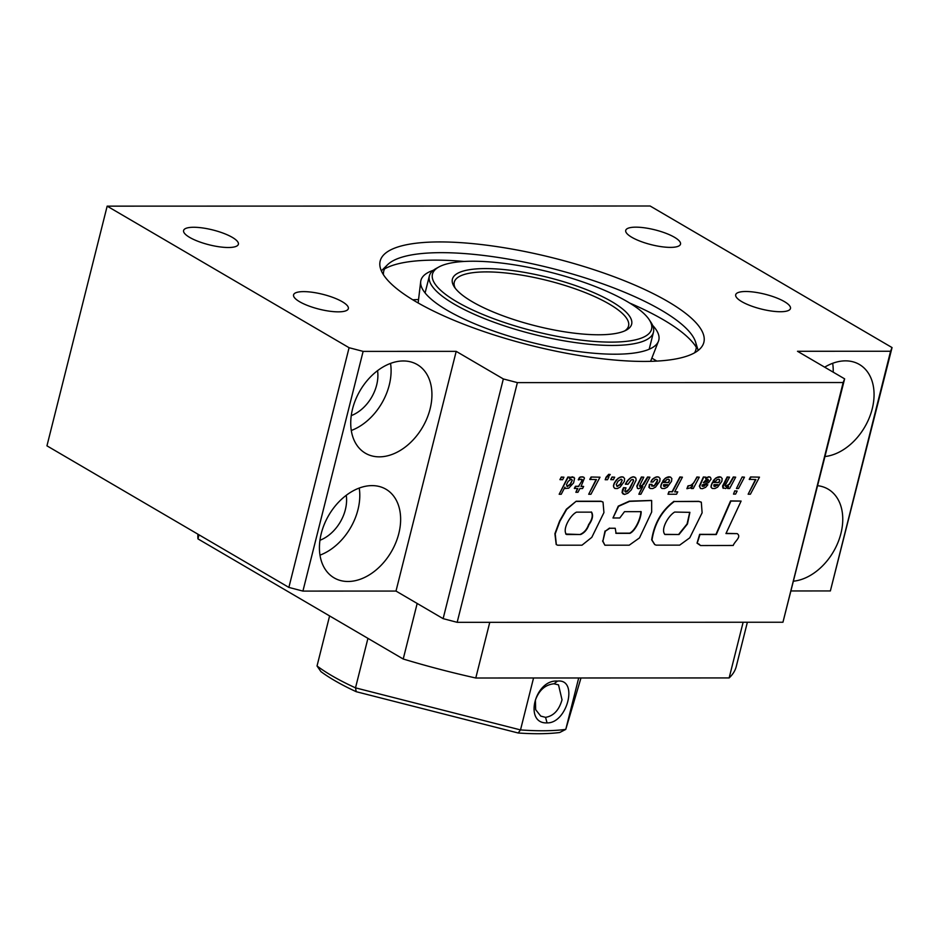 <?xml version="1.0" encoding="UTF-8"?>
<svg xmlns="http://www.w3.org/2000/svg" width="939" height="939" viewBox="0 0 939 939"><rect width="100%" height="100%" fill="white"/><g stroke="black" fill="none" stroke-linecap="round" stroke-linejoin="round"><path stroke-width="1.41" d="M737.197 533.634L725.953 533.552L741.106 501.074L730.894 501.086L716.281 534.549L699.978 534.526L697.196 543.247L700.529 545.547L733.206 545.477C734.791 541.122 741.798 536.967 737.197 533.634L726.047 533.375M700.529 545.547L698.733 543.869M741.106 501.074L730.577 500.898L715.964 534.361L699.661 534.338L697.031 543.141M674.272 501.52L698.945 501.508L701.316 502.189L702.114 512.8L689.754 537.824L679.66 545.148L656.173 545.148L654.8 544.608L651.995 540.042C654.506 523.669 661.936 510.828 674.272 501.52L698.628 501.332L701.151 502.107M651.995 540.042L651.678 539.855C654.201 523.481 661.619 510.64 673.956 501.332M654.647 544.514L651.678 539.855M679.026 534.514L664.965 534.514C660.305 529.666 668.286 515.675 674.683 512.06L689.895 512.354L687.454 523.997L679.026 534.514L664.671 534.338M689.742 512.271L687.078 523.939L678.709 534.326M612.979 517.976L618.601 506.309L629.646 501.356L651.654 500.522L651.666 512.048L639.506 537.883L629.212 545.195L604.88 545.207L602.885 541.122L605.326 531.192L609.822 528.258L615.233 528.258L616.078 533.352L629.975 533.352C635.961 530.5 641.337 517.471 641.161 511.673L624.494 511.673L619.775 517.976L612.979 517.976L618.285 506.121L629.33 501.168L651.49 500.44M629.975 533.352L629.658 533.164C635.644 530.312 641.032 517.295 640.844 511.485M615.773 533.164L629.658 533.164M615.233 528.258L609.822 528.258M605.326 531.192L609.505 528.082M602.885 541.122L605.009 531.016M604.88 545.207L602.568 540.946M576.499 501.426L601.253 501.426L603.026 502.095L603.93 512.6L591.805 537.343L581.98 545.195L557.625 545.207L556.346 544.597L555.219 533.857L559.902 521.227L566.675 509.384L576.182 501.238L600.937 501.238L602.873 502.001M556.193 544.503L554.902 533.669L559.597 521.039L566.37 509.208L576.182 501.238M580.595 534.537L566.64 534.537C561.851 530.066 570.02 515.288 576.499 512.142L591.582 512.142C593.448 515.382 592.568 519.572 588.953 524.737C587.227 529.584 584.445 532.847 580.595 534.537L565.712 534.021M591.265 511.955C593.131 515.194 592.251 519.396 588.636 524.549C586.922 529.396 584.128 532.659 580.279 534.35M562.578 479.759L559.937 479.583L561.311 477.024L563.928 477.2L562.578 479.759M560.254 479.759L561.311 477.024M561.628 477.212L563.928 477.2M572.297 480.158L570.454 484.418L567.332 486.578L566.475 484.653L568.189 481.331L571.17 479.254L572.297 480.158L570.137 484.231L566.933 486.379M571.428 479.289L571.98 479.97M573.929 477.282L570.9 477.388L569.468 478.667L570.243 477.2L568.177 477.2L559.174 494.266L561.24 494.266L564.938 487.165L565.219 488.515L568.705 488.198L573.588 482.928L574.621 478.186L572.367 476.801L570.008 477.646M570.243 477.2L567.86 477.024L559.174 494.266M575.865 492.294L577.943 492.294L579.926 488.538L582.556 488.538L583.635 486.461L581.006 486.461L584.469 478.08L583.6 477.118L580.807 476.906L579.48 477.388L578.26 479.759L581.523 479.254L582.309 479.653L581.922 480.85L578.6 486.285L575.419 486.285L574.339 488.362L577.837 488.538L575.865 492.294L577.426 488.538M583.905 477.305L582.344 476.801M582.415 476.989L580.807 476.906M581.124 477.094L579.48 477.388M579.797 477.575L578.577 479.946M581.992 479.489L581.605 480.662M581.922 480.85L578.6 486.285M578.917 486.461L575.419 486.285M575.736 486.461L574.645 488.538M583.635 486.461L581.1 486.285M596.042 479.571L588.694 494.254L590.936 494.254L599.998 477.2L591.077 477.012L589.762 479.383L596.453 479.571L588.694 494.254M599.998 477.2L591.077 477.012M591.382 477.2L590.079 479.571M608.836 477.2L608.038 477.2L610.244 474.5L609.035 474.5L606.078 477.2L605.174 479.747L607.486 479.747L608.836 477.2L608.19 477.012M606.394 477.376L605.174 479.747M610.244 474.5L608.718 474.324L606.078 477.2M613.32 479.747L610.702 479.559L612.064 477.012L614.705 477.188L613.32 479.747M611.019 479.747L612.064 477.012M612.369 477.188L614.705 477.188M622.228 480.146L620.444 484.489L617.287 486.449L616.23 484.641L618.026 481.214L621.102 479.242L622.228 480.146L620.139 484.301L616.876 486.261M621.266 479.266L621.911 479.958M620.174 487.036L624.353 481.39L624.611 478.55L623.25 477.059L620.726 476.977L617.991 478.362L613.824 484.031L613.554 486.86L614.881 488.48L617.428 488.526L620.174 487.036M623.555 477.247L621.982 476.789M622.287 476.977L620.726 476.977M621.043 477.165L619.388 477.482M619.705 477.669L617.991 478.362M618.296 478.55L617.545 478.737M617.862 478.925L616.36 479.888M616.677 480.064L615.338 481.214M615.644 481.402L614.435 482.728M614.752 482.916L613.824 484.031M614.141 484.219L613.437 485.58M613.754 485.768L613.554 486.86M614.094 487.681L614.881 488.48M633.59 480.615L630.139 488.257L626.97 491.719L625.397 492.036L624.822 491.085L626.02 487.834L623.872 487.834L622.393 492.787L624.529 494.466L627.886 493.21L631.301 489.888L636.149 480.087L635.832 478.01L633.473 476.789L631.008 477.505L627.416 480.78L625.327 484.113L627.968 484.301L631.313 479.817L633.132 479.5L633.59 480.615L628.907 489.43L625.304 491.895M635.01 477.235L633.473 476.789M633.79 476.977L632.334 476.953M632.651 477.129L631.008 477.505M631.325 477.693L629.635 478.467M629.764 478.784L628.426 479.559M628.743 479.747L627.416 480.78M627.733 480.968L626.383 482.306M626.7 482.482L625.644 484.301M632.863 479.43L633.273 480.439M626.02 487.834L623.555 487.658L622.475 489.912L622.076 492.599L623.273 494.172M642.663 485.463L640.292 486.66L639.482 486.05L643.79 477.188L641.701 477.188L637.1 486.238L637.464 488.397L638.743 488.714L642.886 486.555L638.86 494.243L640.868 494.243L649.929 477.188L647.863 477.188L643.825 484.266L640.022 486.461M643.79 477.188L641.396 477L636.795 486.05L637.464 488.397M642.041 487.376L638.86 494.243M649.929 477.188L647.546 477L642.346 485.275M657.676 480.029L656.819 483.01L654.002 486.097L651.713 486.05L652.042 484.371L649.8 484.371L649.248 487.541L650.234 488.491L652.781 488.55L655.504 487.141L659.777 481.331L660.058 478.538L658.673 477.047L656.42 476.895L652.582 479.078L650.868 482L653.028 482L655.176 479.606L656.819 479.254L657.676 480.029L654.448 485.463L651.643 485.968M658.978 477.235L657.417 476.789M657.734 476.965L656.42 476.895M656.737 477.071L655.105 477.341M655.422 477.528L653.708 478.174M654.025 478.35L652.582 479.078M652.898 479.254L651.49 480.322M651.807 480.51L650.868 482M656.69 479.242L657.359 479.841M652.042 484.371L649.401 484.371L648.931 487.353L650.234 488.491M667.3 485.005L664.507 486.543L663.509 486.038L663.615 484.653L667.606 484.653L665.528 485.991L663.509 486.015M667.3 487.13L671.514 481.355L671.855 478.538L670.387 477.024L665.763 477.869L662.699 481.12L665.176 481.308L666.807 479.571L668.65 479.277L669.495 480.029L668.451 482.4L662.148 482.4L661.138 484.524L660.716 487.165L661.913 488.468L664.636 488.515L667.3 487.13M670.704 477.2L669.073 476.777M669.39 476.965L668.509 476.812M668.814 476.989L667.171 477.153M667.476 477.341L665.763 477.869M666.08 478.057L664.859 478.538M665.176 478.726L663.709 479.712M664.014 479.899L663.016 481.308M668.533 479.266L669.178 479.841M669.495 480.029L669.155 480.639M669.472 480.827L668.451 482.4M668.768 482.576L662.148 482.4M662.347 482.799L661.138 484.524M661.455 484.712L660.716 486.05M661.033 486.226L660.716 487.165M661.162 487.67L661.913 488.468M677.758 491.872L674.66 491.872L682.418 477.176L680.188 477.176L672.418 491.872L668.92 491.684L667.993 494.243L676.526 494.231L677.758 491.872L674.765 491.684M669.237 491.872L667.993 494.243M682.418 477.176L679.871 476.989L672.113 491.684L668.92 491.684M691.257 488.515L693.264 488.515L699.297 477.176L697.231 477.176L692.383 484.735L688.299 486.038L686.902 488.703L690.224 487.928L692.689 485.745L691.257 488.515L691.726 486.801M699.297 477.176L696.914 476.989L693.886 482.705L690.893 485.369L687.994 485.85L686.902 488.703M708.382 480.416L707.302 481.554L703.417 482.681L706.198 479.618L707.806 479.219L708.382 480.416L703.651 482.235M708.194 479.395L708.065 480.228M710.424 477.27L708.616 476.977L705.588 478.526L705.835 477.165L703.687 477.165L699.661 486.355L700.506 488.48L702.407 488.691L705.635 487.341L707.853 484.759L705.389 484.571L702.724 486.249L702.196 484.97L708.522 482.681L711.081 479.09L710.424 477.27L708.851 476.766L705.823 477.892M707.853 484.759L705.389 484.571M705.612 484.864L704.18 485.85M704.391 486.109L702.724 486.249M702.935 486.437L701.949 485.956M705.835 477.165L703.37 476.989L699.344 486.167L700.506 488.48M717.607 484.994L714.814 486.531L713.816 486.026L713.933 484.641L717.936 484.641L715.847 485.979L713.828 486.003M717.619 487.118L721.845 481.343L722.185 478.526L720.694 477.012L716.07 477.857L713.041 481.108L715.506 481.296L717.044 479.618L718.969 479.266L719.814 480.017L718.769 482.388L712.478 482.388L711.469 484.512L711.023 487.153L712.243 488.456L714.943 488.503L717.619 487.118M721.011 477.188L719.38 476.766M719.697 476.953L718.816 476.801M719.133 476.977L717.502 477.141M717.819 477.329L716.07 477.857M716.387 478.045L715.178 478.526M715.483 478.714L714.016 479.7M714.333 479.876L713.347 481.296M718.84 479.254L719.497 479.829M719.814 480.017L719.462 480.627M719.779 480.815L718.769 482.388M719.086 482.564L712.478 482.388M712.678 482.787L711.469 484.512M711.785 484.7L711.023 486.038M711.339 486.214L711.023 487.153M711.469 487.658L712.243 488.456M727.643 488.503L729.65 488.503L735.683 477.165L733.617 477.165L729.58 484.242L726.047 486.637L725.237 486.026L725.718 484.454L729.544 477.165L727.455 477.165L722.76 487.623L725.589 488.55L728.641 486.531L727.643 488.503L727.831 487.318M735.683 477.165L733.3 476.977L729.263 484.055L725.777 486.437M729.544 477.165L727.15 476.977L722.549 486.026L723.218 488.374M734.768 490.874L733.512 494.114L735.577 494.114L737.15 491.05L734.768 490.874L733.512 494.114M737.15 491.05L735.084 491.05M742.15 476.977L736.434 488.503L738.5 488.503L744.474 477.165L742.15 476.977L736.434 488.503M744.474 477.165L742.467 477.165M755.496 479.524L748.148 494.219L750.39 494.219L759.475 477.153L750.531 476.977L749.228 479.348L755.907 479.524L748.148 494.219M759.475 477.153L750.531 476.977M750.848 477.153L749.533 479.524M455.309 288.32A89.851 24.32 -165.9 0 1 454.276 282.181A89.851 24.32 -165.9 0 1 486.437 271.899A89.851 24.32 -165.9 0 1 581.664 291.207A89.851 24.32 -165.9 0 1 628.567 325.962A89.851 24.32 -165.9 0 1 624.752 330.88M485.463 268.589A92.421 25.013 14.1 0 0 454.288 286.888A92.421 25.013 14.1 0 0 598.577 334.777A92.421 25.013 14.1 0 0 626.325 330.105A92.421 25.013 14.1 0 0 594.317 292.886A92.421 25.013 14.1 0 0 485.463 268.589M649.248 319.753L651.091 322.558A115.52 31.257 -165.9 0 1 653.462 332.218A115.52 31.257 -165.9 0 1 612.111 345.446A115.52 31.257 -165.9 0 1 454.159 304.095A115.52 31.257 -165.9 0 1 429.369 275.937A115.52 31.257 -165.9 0 1 436.036 268.542L438.971 266.934A112.962 30.564 14.1 0 0 456.694 301.701A112.962 30.564 14.1 0 0 589.68 341.045A112.962 30.564 14.1 0 0 649.248 319.753A112.962 30.564 14.1 0 0 627.346 301.654A112.962 30.564 14.1 0 0 524.091 266.5A112.962 30.564 14.1 0 0 438.971 266.934M390.542 363.416A51.34 36.21 -59.7 0 1 351.28 430.496M379.297 456.847A51.34 36.21 120.3 0 0 427.034 418.219A51.34 36.21 120.3 0 0 417.268 364.59A51.34 36.21 120.3 0 0 403.383 360.963A51.34 36.21 120.3 0 0 355.635 399.591A51.34 36.21 120.3 0 0 365.4 453.22A51.34 36.21 120.3 0 0 379.297 456.847M359.238 488.057A51.34 36.21 -59.7 0 1 319.976 555.149M347.982 581.487A51.34 36.21 120.3 0 0 395.73 542.871A51.34 36.21 120.3 0 0 385.964 489.231A51.34 36.21 120.3 0 0 372.067 485.616A51.34 36.21 120.3 0 0 324.331 524.232A51.34 36.21 120.3 0 0 334.096 577.861A51.34 36.21 120.3 0 0 347.982 581.487M793.807 581.159A51.34 36.21 120.3 0 0 838.727 540.535A51.34 36.21 120.3 0 0 828.092 489.125A51.34 36.21 120.3 0 0 817.787 485.709M668.063 301.642A166.872 45.154 -165.9 0 1 703.863 342.336A166.872 45.154 -165.9 0 1 590.971 357.301A166.872 45.154 -165.9 0 1 415.977 301.712A166.872 45.154 -165.9 0 1 380.178 261.03A166.872 45.154 -165.9 0 1 493.069 246.053A166.872 45.154 -165.9 0 1 668.063 301.642M651.842 358.146A166.872 45.154 -165.9 0 1 653.614 359.179A166.872 45.154 -165.9 0 1 656.842 361.092M342.289 301.736A28.24 7.641 -165.9 0 1 348.346 308.614A28.24 7.641 -165.9 0 1 329.237 311.149A28.24 7.641 -165.9 0 1 299.623 301.736A28.24 7.641 -165.9 0 1 293.567 294.858A28.24 7.641 -165.9 0 1 312.675 292.322A28.24 7.641 -165.9 0 1 342.289 301.736M232.32 237.379A28.24 7.641 -165.9 0 1 238.377 244.269A28.24 7.641 -165.9 0 1 219.268 246.804A28.24 7.641 -165.9 0 1 189.655 237.391A28.24 7.641 -165.9 0 1 183.598 230.501A28.24 7.641 -165.9 0 1 202.707 227.966A28.24 7.641 -165.9 0 1 232.32 237.379M351.245 415.625A34.661 24.437 120.3 0 0 377.56 370.659M319.941 540.277A34.661 24.437 120.3 0 0 346.256 495.311M832.67 363.299A51.34 36.21 -59.7 0 1 833.21 372.173M825.123 456.518A51.34 36.21 120.3 0 0 870.03 415.883A51.34 36.21 120.3 0 0 859.396 364.473A51.34 36.21 120.3 0 0 845.511 360.858A51.34 36.21 120.3 0 0 824.665 367.172M631.783 237.274A28.24 7.641 14.1 0 0 661.396 246.687A28.24 7.641 14.1 0 0 680.505 244.152A28.24 7.641 14.1 0 0 674.448 237.262A28.24 7.641 14.1 0 0 644.835 227.86A28.24 7.641 14.1 0 0 625.726 230.395A28.24 7.641 14.1 0 0 631.783 237.274M741.751 301.63A28.24 7.641 14.1 0 0 771.365 311.032A28.24 7.641 14.1 0 0 790.474 308.497A28.24 7.641 14.1 0 0 784.417 301.619A28.24 7.641 14.1 0 0 754.803 292.205A28.24 7.641 14.1 0 0 735.695 294.74A28.24 7.641 14.1 0 0 741.751 301.63M650.128 206.005L107.163 206.146L46.95 445.837L288.872 587.415L302.921 591.089L396 591.065L443.126 618.648L457.164 622.322L782.95 622.24L844.631 378.851L797.493 351.28L890.583 351.256L892.05 347.571L650.128 206.005M107.163 206.146L349.085 347.712L363.123 351.386L456.201 351.362L503.339 378.945L517.377 382.619L843.152 382.537L844.631 378.851M791.354 590.96L830.369 590.948L892.05 347.571M349.085 347.712L288.872 587.415M890.583 351.256L830.369 590.948M412.749 299.787A166.872 45.154 -165.9 0 1 418.559 299.553M782.95 622.24L843.152 382.537M457.164 622.322L517.377 382.619M443.126 618.648L503.339 378.945M396 591.065L456.201 351.362M302.921 591.089L363.123 351.386M197.953 534.209A277.263 75.026 14.1 0 0 197.965 538.892L403.218 659.014A277.263 75.026 14.1 0 0 475.78 678.005L729.145 677.935A277.263 75.026 14.1 0 0 736.27 666.455L747.374 622.24M489.771 622.311L475.78 678.005M403.218 659.014L417.174 603.46M197.965 538.892L198.986 534.807M729.145 677.935L743.136 622.24M578.694 677.97L565.771 729.392A154.031 41.68 -165.9 0 1 520.511 729.92L355.505 687.853A154.031 41.68 -165.9 0 1 331.749 675.646A154.031 41.68 -165.9 0 1 317.03 665.974L320.927 671.631A148.902 40.295 14.1 0 0 334.425 680.435A148.902 40.295 14.1 0 0 356.221 691.703L355.505 687.853L367.935 638.356M553.987 683.78L558.517 684.86L562.027 699.801C559.045 710.201 553.564 716.046 545.559 717.337L540.747 716.105L535.664 709.673L535.406 700.107C539.115 690.118 545.301 684.672 553.987 683.78L557.543 681.092C534.925 679.097 523.575 724.004 547.05 722.889C567.332 723.546 578.659 678.639 557.543 681.092M580.983 677.97L565.771 729.392L559.714 732.514A148.902 40.295 -165.9 0 1 518.187 732.995L520.511 729.92L533.552 677.981M317.03 665.974L329.601 615.925M518.187 732.995L356.221 691.703M384.521 268.953A166.872 45.154 -165.9 0 1 464.195 261.465M629.611 303.015A166.872 45.154 -165.9 0 1 663.497 319.847A166.872 45.154 -165.9 0 1 696.292 347.266M694.555 352.829A160.945 43.546 14.1 0 0 695.599 342.125A160.945 43.546 14.1 0 0 661.42 310.257A160.945 43.546 14.1 0 0 504.947 258.53A160.945 43.546 14.1 0 0 387.549 264.751A160.945 43.546 14.1 0 0 383.417 274.681M433.36 270.279A122.633 33.182 14.1 0 0 420.707 281.547A122.633 33.182 14.1 0 0 447.222 310.316A122.633 33.182 14.1 0 0 573.858 350.893A122.633 33.182 14.1 0 0 658.439 341.268A122.633 33.182 14.1 0 0 652.617 325.352M545.559 717.337L547.05 722.889M649.189 349.238L653.462 332.218M425.097 292.945L429.369 275.937M387.549 264.751L381.351 270.866M650.586 361.351L658.439 341.268M418.148 302.968L420.707 281.547M695.599 342.125L698.17 350.447"/></g></svg>
